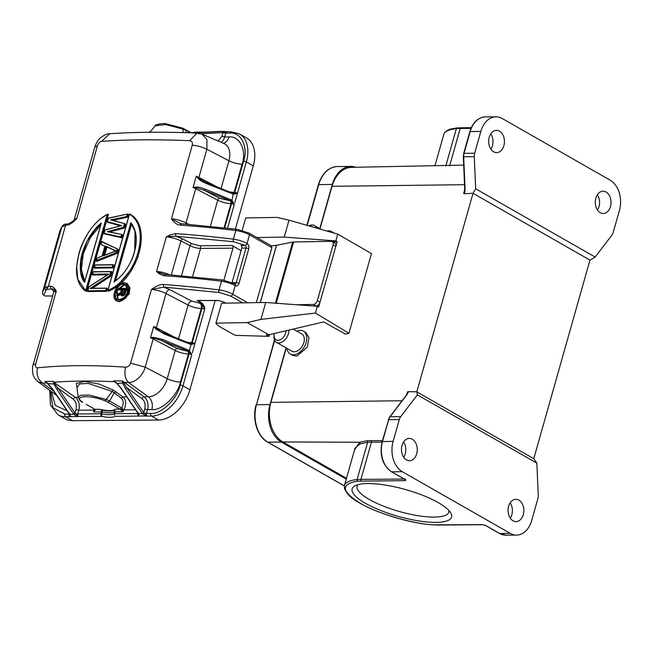 <?xml version="1.0" encoding="UTF-8"?>
<svg xmlns="http://www.w3.org/2000/svg" width="652" height="652" viewBox="0 0 652 652"><rect width="100%" height="100%" fill="white"/><g stroke="black" fill="none" stroke-linecap="round" stroke-linejoin="round"><path stroke-width="0.98" d="M326.782 231.004A13.179 8.606 119.7 0 1 329.431 230.857A13.179 8.606 119.7 0 1 331.566 231.574A13.179 8.606 119.7 0 1 333.066 232.805M308.918 225.885A9.935 6.487 119.7 0 1 312.895 225.022A9.935 6.487 119.7 0 1 314.5 225.559A9.935 6.487 119.7 0 1 316.57 228.078M309.773 226.13A7.905 5.167 119.7 0 1 310.882 226.13A7.905 5.167 119.7 0 1 312.756 226.986M296.872 331.151A13.179 8.606 119.7 0 1 299.333 330.442A13.179 8.606 119.7 0 1 303.392 331.143A13.179 8.606 119.7 0 1 305.641 344.093A13.179 8.606 119.7 0 1 294.378 354.721A13.179 8.606 119.7 0 1 290.319 354.02A13.179 8.606 119.7 0 1 287.019 348.396M290.319 354.02L292.797 355.438L296.823 356.114L307.247 347.198L309.032 337.801L305.812 332.52L303.392 331.143M288.877 330.091A9.935 6.487 119.7 0 1 279.537 342.903A9.935 6.487 119.7 0 1 276.472 342.373A9.935 6.487 119.7 0 1 274.052 335.324L274.215 334.24A7.905 5.167 119.7 0 1 274.362 333.506M293.229 329.073L301.786 333.954A9.935 6.487 119.7 0 1 303.473 343.718A9.935 6.487 119.7 0 1 294.989 351.73A9.935 6.487 119.7 0 1 291.925 351.208L276.472 342.373M286.016 330.768A7.905 5.167 119.7 0 1 278.583 340.271A7.905 5.167 119.7 0 1 274.215 334.24M402.048 445.373A11.149 7.889 89.6 0 0 409.456 460.711A11.149 7.889 89.6 0 0 416.701 453.751A11.149 7.889 89.6 0 0 409.293 438.413A11.149 7.889 89.6 0 0 402.048 445.373M403.702 457.272A11.149 7.889 89.6 0 0 405.251 453.833A11.149 7.889 89.6 0 0 403.588 441.942M595.822 198.175A11.149 7.889 89.6 0 0 603.23 213.506A11.149 7.889 89.6 0 0 610.476 206.545A11.149 7.889 89.6 0 0 603.059 191.207A11.149 7.889 89.6 0 0 595.822 198.175M597.476 210.066A11.149 7.889 89.6 0 0 599.017 206.635A11.149 7.889 89.6 0 0 597.362 194.736M489.228 137.279A11.149 7.889 89.6 0 0 496.645 152.609A11.149 7.889 89.6 0 0 503.89 145.649A11.149 7.889 89.6 0 0 496.474 130.319A11.149 7.889 89.6 0 0 489.228 137.279M490.891 149.169A11.149 7.889 89.6 0 0 492.431 145.738A11.149 7.889 89.6 0 0 490.769 133.839M508.633 506.27A11.149 7.889 89.6 0 0 516.05 521.608A11.149 7.889 89.6 0 0 523.287 514.64A11.149 7.889 89.6 0 0 515.879 499.31A11.149 7.889 89.6 0 0 508.633 506.27M510.174 502.831A11.149 7.889 -90.4 0 1 511.836 514.73A11.149 7.889 -90.4 0 1 510.296 518.161M358.021 484.656A47.637 12.804 -164.2 0 0 357.092 486.237A47.637 12.804 -164.2 0 0 382.993 505.96A47.637 12.804 -164.2 0 0 434.24 517.093A47.637 12.804 -164.2 0 0 448.763 512.179A47.637 12.804 -164.2 0 0 448.804 510.345M367.891 483.556A51.687 13.896 15.8 0 1 416.954 493.173A51.687 13.896 15.8 0 1 450.687 512.749A51.687 13.896 15.8 0 1 435.846 522.374A51.687 13.896 15.8 0 1 374.109 507.68A51.687 13.896 15.8 0 1 355.161 485.716A51.687 13.896 15.8 0 1 367.891 483.556M256.342 302.634L271.9 247.638L271.224 245.902M232.079 282.536L241.827 248.094A2.029 1.434 89.6 0 0 241.028 245.454L245.176 245.421A2.029 1.434 -90.4 0 1 245.975 248.062L236.195 282.634A2.029 1.434 -90.4 0 1 234.883 283.897L234.81 283.864A2.029 1.328 -60.3 0 0 234.761 283.848M223.889 280.164L232.943 248.159A2.029 1.434 -90.4 0 0 232.145 245.527L241.101 250.645M271.444 245.877L276.432 245.307A2.029 0.546 15.8 0 0 276.538 245.291L292.699 242.063L275.405 303.188M124.239 282.683L118.705 285.185M114.402 292.658L116.781 300.849L119.088 301.468L125.893 297.931L128.794 292.927L126.708 283.31L124.116 282.862C133.326 282.797 127.996 301.632 118.974 301.045C109.862 301.191 115.2 282.34 124.116 282.862L124.402 282.683M119.675 301.803L116.781 300.849C109.797 298.054 117.287 281.371 124.32 282.658L127.295 283.644L129.96 287.931L129.055 294.182L119.675 301.803L118.974 301.045M107.784 290.914L108.371 291.248C138.02 279.692 153.033 226.741 130.155 214.247L129.569 213.913C140.156 221.688 143.163 234.761 138.599 253.139C138.729 258.86 132.177 269.048 118.949 283.702C113.831 287.703 110.115 290.107 107.784 290.914L129.471 214.239C151.688 226.847 137.05 278.6 107.939 290.344L107.784 290.914M104.01 233.742L121.622 237.768L104.01 233.742M103.953 233.563L105.005 229.838L121.769 225.608L105.045 229.969L120.807 225.739L107.319 222.047L108.428 218.143L127.662 214.035L126.464 216.578L126.83 216.961L127.662 214.035L128.248 214.369L127.417 217.295L126.83 216.961L112.038 220.001L124.899 223.783L124.393 223.905L123.424 227.32L123.798 227.678L124.899 223.783L125.486 224.117L124.385 228.021L123.798 227.678L108.729 231.704L121.867 234.508L120.693 236.953L121.036 237.434L121.867 234.508L122.454 234.842L121.622 237.768M124.385 228.021L109.308 232.039M127.417 217.295L112.625 220.335M121.769 225.608L107.393 221.672L107.914 222.381L120.392 225.788M96.284 261.044L96.879 261.379L117.213 253.367L116.626 253.025L96.284 261.044L96.406 260.498L96.284 261.044M105.551 246.652L100.978 244.467L104.964 246.317L100.978 244.467L101.802 241.542L118.314 249.463L117.213 253.367M112.128 267.23A488.641 131.354 -164.2 0 0 94.442 267.442L95.184 264.94L113.309 264.728L112.128 267.23L112.486 267.654L94.361 267.866L94.442 267.442L94.947 268.2A487.427 131.028 -164.2 0 1 113.073 267.988L112.486 267.654L113.309 264.728L113.904 265.062L113.073 267.988M107.498 274.818A487.427 131.028 -164.2 0 0 93.016 275.03L92.421 274.688L93.252 271.77L111.378 271.55L110.856 271.729L109.748 275.649L110.139 275.935L111.378 271.55L111.973 271.884L110.726 276.277L110.139 275.935L91.207 288.274L106.692 288.127L105.51 290.629L105.868 291.053L87.735 291.265L87.824 290.841L88.322 291.599A487.427 131.028 -164.2 0 1 106.455 291.387L105.868 291.053L106.692 288.127L107.278 288.461L106.455 291.387M110.726 276.277L91.793 288.608M92.421 274.688L108.925 274.052A488.641 131.354 -164.2 0 0 92.511 274.264L92.421 274.688M88.974 286.872L108.925 274.052L88.974 286.872M108.387 214.5L86.594 291.501L86.015 291.167L107.8 214.166L108.387 214.5M107.572 214.198C100.669 217.841 94.573 223.538 89.283 231.273C84.524 238.306 81.035 245.812 78.827 253.783L76.594 267.084C75.722 280.825 81.785 289.08 85.999 291.167L77.8 279.227L76.683 266.896M101.712 218.021L107.278 214.435M222.845 280.107A2.029 0.978 97 0 0 222.56 279.969A2.029 0.978 97 0 0 221.468 281.257A487.427 131.028 -164.2 0 0 163.505 275.69L158.721 273.465L156.553 271.428L166.333 236.863L175.975 236.244L233.693 241.778A2.029 0.978 -83 0 1 233.375 239.17L235.82 230.531A487.427 131.028 -164.2 0 0 180.082 225.119L181.696 223.995M158.721 273.465L159.618 272.691L156.553 271.428A12.16 3.268 15.8 0 1 169.626 274.769M163.505 275.69L165.127 274.565M164.524 274.435L159.618 272.691M54.116 291.428L51.206 288.901C52.641 288.657 54.336 289.398 56.292 291.118L35.721 363.816C35.159 366.424 35.738 367.761 37.474 367.826C63.456 365.177 92.829 364.957 125.6 367.157C124.092 373.751 125.078 378.869 128.55 382.528C133.684 382.186 134.744 380.947 138.501 378.103C141.883 374.81 144.116 371.167 145.209 367.174L153.179 338.991A12.16 3.268 -164.2 0 0 150.506 337.777L153.701 326.505L155.967 329.081L164.157 333.963L190.759 344.427L190.62 343.759L191.077 344.533L190.881 343.832L194.948 343.4L194.459 345.267L204.663 309.195A2.029 0.546 -164.2 0 0 201.9 308.445L192.226 342.634L194.948 343.4L191.077 344.533L190.881 343.832L160.979 331.656L153.701 326.505A12.16 3.268 15.8 0 1 156.366 327.72L166.04 293.53A12.16 3.268 -164.2 0 0 151.443 289.464C156.325 285.967 160.27 284.313 163.285 284.484L163.831 287.116L219.341 292.503L230.743 296.098L242.585 302.862M125.6 367.157C127.955 367.06 129.626 365.715 130.604 363.107L151.443 289.464L163.831 287.116L169.732 289.618A4.051 2.388 -62.5 0 0 166.04 293.53L188.086 305.03L178.509 338.861M48.378 384.191L44.988 381.453L53.309 381.371L54.246 382.17C72.682 380.858 92.731 380.703 114.402 381.713L113.424 380.915L122.258 380.866L144.1 396.84L148.395 396.815A19.462 12.714 -60.3 0 0 167.246 378.673L175.225 350.491L153.179 338.991L153.619 338.046L161.851 340.605L162.617 339.423L153.619 337.369L150.506 337.777L153.619 338.046L153.619 337.369M35.721 363.816L33.122 365.022C32.413 365.894 32.339 368.853 32.893 373.889C33.423 376.685 35.184 379.342 38.175 381.86L42.624 383.18C37.898 379.529 36.186 374.411 37.474 367.826M50.188 286.277A487.427 131.028 -164.2 0 0 48.289 286.497L46.431 289.472L51.206 288.901L50.188 286.277C52.364 286.057 54.401 287.671 56.292 291.118A12.16 3.268 -164.2 0 0 53.692 292.316L53.529 290.425L55.216 291.762M181.06 223.88L171.435 218.827L192.275 145.184C192.78 142.543 191.916 141.052 189.683 140.693C156.676 139.332 127.303 139.552 101.549 141.362C99.699 141.745 98.305 143.253 97.384 145.893L76.814 218.599C72.82 222.593 69.723 224.744 67.523 225.03L69.601 223.905M192.275 145.184C197.222 145.592 202.087 146.945 206.871 149.251L206.945 139.585L202.21 134.239M180.082 225.119C177.1 224.875 174.214 222.772 171.435 218.827A12.16 3.268 15.8 0 1 186.032 222.894L195.706 188.705A12.16 3.268 -164.2 0 0 193.041 187.483L196.146 187.752L204.378 190.311L231.273 201.077L231.908 200.213L234.321 204.353L231.566 203.62A2.029 1.434 89.6 0 0 230.767 200.979L231.908 200.213L233.408 193.546L233.286 194.141L206.692 183.668C202.169 181.688 199.439 180.058 198.493 178.787L196.228 176.211A12.16 3.268 15.8 0 1 198.901 177.434L206.871 149.251L228.917 160.751A19.462 12.714 -60.3 0 0 223.954 143.53L202.283 134.271L197.01 133.081L189.683 140.693M175.412 233.612L175.975 236.244L182.772 238.974A2.029 1.198 117.5 0 0 180.93 240.93A12.16 3.268 -164.2 0 0 166.333 236.863L169.569 235.144L175.412 233.612A487.427 131.028 15.8 0 1 233.375 239.17A12.16 3.268 15.8 0 1 247.059 243.489L249.504 234.842A2.029 1.328 -60.3 0 0 249.08 233.098L271.615 245.975M169.569 235.144L169.927 236.244M120.693 236.953L104.092 233.367L105.045 229.969M121.867 234.508L107.27 231.647L121.81 234.484M123.424 227.32L107.27 231.647M124.899 223.783L110.604 219.863L124.858 223.766M126.464 216.578L110.604 219.863M127.662 214.035L108.354 218.273M97.058 258.208L102.209 256.065L97.115 258.119L96.406 260.498L116.243 252.691L116.626 253.025L117.727 249.129L117.221 249.227L116.243 252.691M117.727 249.129L101.688 241.835M104.964 246.317L102.152 256.163M113.309 264.728L112.788 264.908A488.641 131.354 15.8 0 0 95.102 265.12M106.692 288.127L106.17 288.306A488.641 131.354 15.8 0 0 90.09 288.469L106.594 288.102M109.748 275.649L90.09 288.469M111.378 271.55L110.856 271.729A488.641 131.354 15.8 0 0 93.171 271.941M85.697 290.605L86.015 291.167L85.697 290.605C66.08 279.39 80.701 227.735 107.23 214.5L85.697 290.605M107.8 214.166L107.23 214.5L107.8 214.166M113.424 380.915L114.866 381.697L113.424 380.915M117.124 383.678L114.402 381.713L117.01 383.572L121.076 388.535L137.98 413.392A1.214 0.652 -31.3 0 0 138.395 413.596L138.151 412.879M77.156 389.105L76.365 383.392L84.597 381.436L98.68 383.963L113.285 390.035L122.959 397.003L126.814 396.97M93.733 408.804L93.766 410.084L78.786 410.19A10.139 7.172 89.6 0 0 75.355 397.361L53.814 382.243L53.309 381.371L53.937 384.02L47.93 383.523L44.988 381.453L47.718 383.547M53.814 391.233L42.624 383.18L46.879 382.879L52.331 389.048A1.214 0.587 145.8 0 0 52.722 389.203L47.93 383.523M142.584 413.767C144.662 415.381 146.089 416.115 146.847 415.96L143.913 412.83L142.421 413.572L125.469 388.657L126.953 387.81L122.258 380.866L122.413 382.341L128.55 382.528L148.395 396.815A10.139 7.172 89.6 0 1 151.826 409.643C161.867 410.744 177.515 395.699 180.465 382.088A10.139 2.722 15.8 0 1 167.246 378.673L145.209 367.174L130.604 363.107M122.413 382.341L122.519 382.96L117.246 383.539L114.866 381.697M67.523 225.03A487.427 131.028 15.8 0 0 65.616 225.25L61.769 226.969L59.902 230.832L42.576 292.08L44.442 288.217L45.436 289.561L46.431 289.472L43.668 295.185L42.673 294.109L42.535 292.194L59.919 230.767L61.899 226.651L44.442 288.217L46.251 286.921L48.289 286.497L65.616 225.25L65.624 224.296L64.939 224.255L65.453 224.182M206.692 183.668L206.505 182.796L198.803 178.363L196.228 176.211L193.041 187.483L196.146 187.075C197.556 186.757 200.555 187.442 205.144 189.129L231.607 200.074M119.332 299.773C111.468 300.368 116.268 283.245 123.758 284.142C131.696 283.579 126.895 300.735 119.332 299.773L119.332 299.773M118.045 278.82L114.051 282.014L130.856 222.625C136.472 230.237 138.868 240.857 132.299 258.575C125.437 273.31 119.976 277.263 114.051 282.014L114.662 281.55L131.133 223.343L130.856 222.625L135.037 231.452L134.703 251.436M103.896 255.47L106.357 246.782L116.154 250.955L103.318 255.845L103.872 255.551L103.318 255.845L106.031 246.252L116.154 250.955L103.872 255.551M84.564 282.365C80.864 277.907 79.577 270.71 80.709 260.767C81.378 254.394 83.994 246.937 88.558 238.379C93.106 230.995 97.376 225.861 101.37 222.976L84.564 282.365M199.373 300.702L199.634 301.737L197.059 300.564L218.518 300.556L223.025 301.794A2.029 1.328 -60.3 0 0 223.497 301.909L217.972 300.409L197.059 300.564L201.77 303.262L204.663 309.195C204.744 306.994 203.84 304.949 201.973 303.074L199.699 303.172L191.769 301.118L169.732 289.618M191.077 344.533L189.382 350.507L188.746 351.371L187.637 351.273A2.029 1.434 -90.4 0 1 188.436 353.914A10.139 2.722 -164.2 0 1 175.225 350.491A2.029 1.198 117.5 0 1 177.067 348.535L161.851 340.605L188.493 351.273L189.08 350.36L162.617 339.423M54.866 383.955L53.937 384.02L56.732 389.179L58.207 388.331L53.415 382.162M114.776 381.787L117.246 383.539L121.459 388.69L138.395 413.596L142.421 413.572L143.831 412.683L126.953 387.81L142.022 398.657C144.785 401.102 145.698 404.525 144.768 408.926A2.029 0.546 -164.2 0 0 147.531 409.676L151.826 409.643M135.518 409.766L123.961 409.855C126.537 403.93 126.195 399.652 122.959 397.003L121.199 398.087L114.222 392.846L115.983 391.762M76.928 387.394L78.273 397.475L80.245 395.291L89.12 395.022L106.26 399.44L109.552 401.021L114.222 392.846L111.932 391.33L88.338 383.441L79.683 383.889L76.952 387.581M73.529 413.881L75.013 413.034A1.214 0.587 145.8 0 1 73.529 413.881L56.732 389.179M69.519 413.906A1.214 0.587 -34.2 0 1 69.136 413.751L69.324 414.061A2.029 0.546 15.8 0 1 69.12 414.053L69.185 413.833A1.214 0.652 -31.3 0 0 69.234 413.906A1.214 0.652 -31.3 0 0 69.658 414.118L52.722 389.203M125.469 388.657L122.519 382.96L123.342 382.977M193.245 133.008L222.267 131.402L223.228 132.535L227.336 131.932A2.029 1.434 89.6 0 0 227.092 131.908L227.092 131.908A2.029 1.434 89.6 0 0 225.771 133.171L230.075 133.138C241.053 131.802 248.485 147.213 243.579 161.158L234.753 192.348L237.475 193.106L233.408 193.546L233.286 194.141L233.147 193.465L203.514 181.37M222.055 131.419L222.951 132.625L222.267 131.402L217.988 131.451M195.013 132.193L191.525 132.869L218.184 131.443M119.463 299.586L117.767 299.089L116.423 290.702L123.872 284.565L125.722 285.071L127.58 292.202M124.45 297.418L119.618 299.594M117.767 299.089L119.536 299.57L124.019 297.679C128.428 292.12 128.99 287.923 125.722 285.071M116.186 251.411L106.031 246.252M84.736 281.9L81.264 273.245C80.734 273.343 80.701 269.186 81.182 260.784C84.776 246.88 87.286 239.643 88.705 239.088L95.322 229.537L101.207 223.693M188.746 351.371L191.786 354.647L189.039 353.906A2.029 1.434 89.6 0 0 188.232 351.265M189.08 350.36L191.786 354.647L182.976 385.845A2.029 0.546 -164.2 0 0 180.213 385.096C177.23 399.032 161.028 414.615 150.759 413.433L146.455 413.466L147.531 409.676A10.139 7.172 89.6 0 0 144.1 396.84A2.029 1.271 -54.3 0 0 142.022 398.657M164.157 333.963L164.1 333.082L190.987 343.865M76.023 409.44C76.952 405.047 76.039 401.624 73.277 399.179L58.207 388.331L75.013 413.034L76.023 409.44A2.029 0.546 15.8 0 0 78.786 410.19L77.718 413.987A2.029 0.546 15.8 0 1 75.167 413.352L75.094 413.205M121.223 387.858L121.459 388.69L121.223 387.858M78.264 397.484L80.025 400.613L80.929 401.061C74.556 395.324 91.541 395.193 105.159 400.874L107.914 402.178L109.552 401.021L121.745 407.989L120.107 409.146L122.804 411.771L122.437 408.902L121.745 407.989C123.839 403.58 123.66 400.279 121.199 398.087M105.159 400.874L113.285 390.035M142.275 413.36A1.214 0.587 -34.2 0 0 143.75 412.512L144.768 408.926M138.265 413.392L138.02 412.553L138.265 413.392M137.939 413.303A1.214 0.652 -31.3 0 0 137.98 413.392L138.069 413.539A2.029 0.546 15.8 0 1 137.865 413.531L114.662 413.71L115.2 411.828L114.67 409.872L115.16 409.179A17.84 4.792 15.8 0 1 99.886 409.301L101.614 409.978L100.913 413.808L101.745 413.898L101.72 416.449A2.029 1.434 -90.4 0 1 100.93 415.365L100.913 413.808L77.718 413.987A2.029 1.434 89.6 0 0 78.24 416.416L101.72 416.449C108.419 417.622 113 417.59 115.469 416.343L146.847 415.96M149.3 131.965L149.96 131.948M218.045 131.451L193.856 132.747M191.435 132.869L182.56 128.094L166.48 123.945C163 122.543 153.497 125.29 155.143 125.812L165.551 124.556L182.788 128.99L183.253 132.6M198.795 133.929L197.898 132.715M206.627 182.796L233.522 193.571M243.579 161.158A2.029 0.546 -164.2 0 1 246.342 161.908A32.429 21.19 -60.3 0 0 239.52 133.921L246.448 137.882A32.429 21.19 119.7 0 1 253.269 165.869L246.342 161.908L236.986 194.972L237.475 193.106L233.603 194.247M231.273 201.077L234.321 204.353L227.597 228.143M118.069 299.244L117.115 290.825L124.459 284.9L125.999 285.242M131.623 224.027L115.567 280.751M106.944 247.116L104.662 255.177M100.742 224.932L90.343 237.581L83.35 253.612L81.353 269.366L84.76 281.395M146.985 415.894A2.029 1.434 89.6 0 1 146.455 413.466A2.029 0.546 15.8 0 1 143.913 412.83L143.831 412.683M86.211 404.354L94.939 409.334L86.211 404.354M95.265 410.059L94.434 409.114L93.839 411.991L95.265 410.059L94.939 409.334L99.886 409.301M138.069 413.539L138.395 415.96L140.099 416.155M114.67 409.872L114.149 413.8L114.662 413.71A2.029 1.434 89.6 0 0 114.679 415.259L114.149 413.8A18.647 5.012 15.8 0 1 101.745 413.898L102.282 412.015L102.152 410.181L101.614 409.978M121.06 409.872L122.437 408.902L123.961 409.855L122.804 411.771L115.2 411.828A2.029 0.546 -164.2 0 0 114.679 411.925A18.647 5.012 15.8 0 1 102.282 412.015A2.029 0.546 -164.2 0 0 101.451 411.934L93.839 411.991L93.766 410.084L94.434 409.114M107.914 402.178L120.107 409.146L115.16 409.179M69.405 413.392L69.772 414.322L69.405 413.392L69.772 414.322L73.839 414.289L75.167 413.352L78.24 416.416M49.756 390.385L50.473 405.088L58.044 414.827L64.972 418.78A32.429 21.19 -60.3 0 0 72.551 420.679L65.624 416.726A2.029 1.434 89.6 0 1 64.825 414.085L52.975 407.736L50.285 390.776M63.35 413.034L64.752 414.427M253.269 165.869L235.388 229.064M215.152 300.58L189.903 389.798A32.429 21.19 119.7 0 1 158.485 420.035L72.551 420.679M186.122 132.69L186.097 130.53L182.788 128.99L182.348 128.102M223.098 132.576L223.228 132.535A2.029 0.546 -164.2 0 0 225.771 133.171L224.704 136.969A2.029 0.546 15.8 0 1 221.941 136.211L222.951 132.625L201.052 133.807M121.443 289.83A487.427 131.028 -164.2 0 0 119.006 289.781L121.631 289.512L120.693 292.846L117.042 294.337L116.651 295.706L117.23 296.041L121.248 294.354M116.651 295.706L116.814 295.144L116.651 295.706L120.669 294.019L121.606 295.625L123.505 294.875L124.622 293.131L125.958 288.437L126.553 288.779L125.225 293.473L124.108 295.217L122.804 295.975A487.427 131.028 -164.2 0 0 122.193 295.959L121.199 295.421L122.193 295.959M192.332 352.781L194.459 345.267M234.859 202.487L236.986 194.972M73.839 414.289C75.925 415.903 77.344 416.628 78.101 416.481M138.664 416.025C139.284 416.172 139.235 415.43 138.517 413.8M69.324 414.061L69.927 416.538C70.538 416.693 70.489 415.952 69.772 414.322M222.552 131.394L218.697 131.435M227.214 131.957L222.56 131.394L231.387 131.875L239.52 133.921M121.533 295.201A488.641 131.354 15.8 0 1 122.063 295.217L122.804 295.975M122.063 295.217L123.326 295.788M122.495 295.063L123.204 294.549L124.108 295.217M123.204 294.549L123.815 293.865L124.793 294.451M123.815 293.865L124.206 292.984L125.225 293.473M125.958 288.437L118.754 288.265L118.419 289.447L118.705 288.453A488.641 131.354 15.8 0 1 125.437 288.616L125.958 288.437L125.437 288.616L124.206 292.984M77.083 416.628L69.927 416.538M117.042 294.337L120.693 292.846M117.018 294.427L116.814 295.144L120.693 293.522L121.199 295.421M118.419 289.447L118.542 289.023A488.641 131.354 -164.2 0 1 121.761 289.097L120.669 292.927M102.152 410.181A17.84 4.792 -164.2 0 0 114.475 410.084M123.839 293.245L122.307 294.647L121.484 293.245L122.552 289.537L124.988 289.178L123.839 293.245M122.307 294.647L122.307 294.647A488.641 131.354 -164.2 0 0 121.761 294.631L121.044 293.172L122.087 293.587L123.138 289.871L122.193 289.105A488.641 131.354 15.8 0 1 124.988 289.178L123.823 293.327M121.027 293.873L122.071 294.182L122.087 293.587M121.671 294.239L121.28 294.378L121.761 294.631M123.497 293.905L123.073 294.288M124.679 289.912A487.427 131.028 -164.2 0 0 123.138 289.871M97.384 145.893L94.784 147.099L74.214 219.805A12.16 3.268 15.8 0 1 76.814 218.599L68.843 223.766L64.939 224.255M52.665 295.959L45.127 296.016L43.668 295.185M332.21 241.55L334.924 243.074A4.051 2.6 119.3 0 1 335.764 246.562L333.042 245.038A4.051 2.6 -60.7 0 0 332.21 241.55A4.051 2.6 -60.7 0 0 331.289 241.33L293.604 241.973A6.08 1.638 -164.2 0 0 292.699 242.063M316.147 305.975L313.433 304.451A4.051 2.6 -60.7 0 0 317.312 300.645L320.026 302.169A4.051 2.6 119.3 0 1 316.147 305.975L313.645 306.016M313.433 304.451L296.432 304.745M333.042 245.038L317.312 300.645M260.939 319.382L247.222 322.601L268.942 334.778L323.653 321.925L345.364 334.093L348.926 333.262L371.477 253.571L337.76 234.149L335.853 240.914L337.141 241.68L335.764 246.562L318.641 307.051L317.353 306.293L315.438 313.058L260.939 319.382L265.723 302.471L317.353 306.293M538.25 495.235A8.109 5.738 -90.4 0 1 537.851 498.731L531.682 520.532A23.309 16.496 -90.4 0 1 516.539 535.088A23.309 16.496 -90.4 0 1 510.247 533.377L402.333 471.722A23.309 16.496 -90.4 0 1 393.123 441.363L399.293 419.57A8.109 5.738 -90.4 0 1 400.711 416.652L417.361 394.859L536.849 463.124L538.25 495.235M589.978 260.124L473.002 193.294L475.667 188.795L474.273 156.692A8.109 5.738 -90.4 0 1 474.672 153.187L480.834 131.394A23.309 16.496 -90.4 0 1 495.985 116.83A23.309 16.496 -90.4 0 1 502.268 118.542L610.191 180.196A23.309 16.496 -90.4 0 1 619.4 210.555L613.23 232.348A8.109 5.738 -90.4 0 1 611.812 235.266L595.162 257.059L589.938 260.172L533.792 458.674L416.815 391.844L417.361 394.859M595.162 257.059L475.667 188.795M536.849 463.124L533.792 458.674M399.293 419.57L388.69 419.652L382.52 441.445A23.309 16.496 89.6 0 0 391.73 471.803L405.593 479.717L405.471 480.646L357.655 481.16C340.466 484.004 341.355 491.372 360.336 503.279C376.563 513.271 413.987 524.216 434.126 524.852L482.48 524.64L485.797 525.545A1.214 0.799 119.7 0 1 485.512 525.471A1.214 0.799 119.7 0 1 485.341 525.316M495.985 116.83L485.381 116.912A23.309 16.496 89.6 0 0 470.239 131.468L464.069 153.269A8.109 5.738 89.6 0 0 463.67 156.765L465.047 188.224M320.026 228.713L332.023 186.317A30.408 21.516 -90.4 0 1 351.591 167.336L463.678 165.103M474.273 156.692L463.319 156.757L464.689 188.273L464.363 192.071L463.645 193.465L464.102 193.701C464.754 193.057 465.063 191.256 465.047 188.289M473.002 193.294L464.102 193.701M473.002 193.375L416.815 391.844M408.079 391.681L407.484 391.925L407.492 393.066L406.082 395.495L389.733 416.889A1.214 0.636 37.4 0 1 390.108 416.734L406.457 395.332C407.916 393.254 408.454 392.039 408.079 391.681L416.856 391.787M354.492 450.027L359.545 442.26L367.133 440.719L382.439 440.573M360.279 443.808L355.038 448.095L344.452 485.495A60 16.129 15.8 0 1 357.06 479.587L367.63 442.235L360.279 443.808L359.545 442.26L282.903 441.958A30.408 21.516 -90.4 0 1 270.89 402.365L286.277 347.981M346.497 478.291L282.903 441.958M382.015 442.089L367.63 442.235L367.133 440.719M334.329 233.172L331.566 231.574M319.806 228.583L332.3 184.41A28.786 20.367 -90.4 0 1 351.004 166.431A28.786 20.367 -90.4 0 1 355.927 167.246M346.253 479.138L281.371 442.072A28.786 20.367 -90.4 0 1 270.001 404.582L286.057 347.85M348.926 333.262L315.438 313.058M337.141 241.68L332.577 241.753M337.76 234.149L289.007 220.18L276.994 217.401L245.722 217.931L242.218 230.343M335.853 240.914L284.223 237.092L289.007 220.18M284.223 237.092L256.888 237.564M265.723 302.471L221.59 303.221L215.959 323.139A19.462 5.232 -164.2 0 0 221.02 327.443L233.897 334.663A2.029 0.546 15.8 0 0 236.521 335.405L269.089 336.342L266.375 334.818L268.942 334.778M247.222 322.601L215.959 323.139M269.578 334.631L269.089 336.342M219.341 292.503A2.029 0.978 -83 0 1 219.023 289.895A12.16 3.268 15.8 0 1 232.707 294.215L247.703 302.781M233.693 241.778L245.095 245.38A2.029 1.328 -60.3 0 0 247.059 243.489L247.141 243.538C248.681 244.687 249.219 246.448 248.746 248.811L238.958 283.384C238.151 285.56 236.912 286.301 235.233 285.617L232.707 294.215A2.029 1.328 119.7 0 1 230.743 296.098M271.9 247.638L249.504 234.842A12.16 3.268 -164.2 0 0 235.82 230.531A2.029 0.978 97 0 1 236.92 229.251L180.066 223.612M225.673 303.156L223.497 301.909M232.381 282.658L236.195 282.634A2.029 0.546 -164.2 0 1 238.958 283.384M248.746 248.811A2.029 0.546 -164.2 0 0 245.975 248.062L241.827 248.094M232.943 248.159L200.588 248.404L192.584 276.701M232.145 245.527L199.789 245.763A2.029 1.434 -90.4 0 1 200.588 248.404A8.109 2.176 -164.2 0 1 190.017 245.674L181.517 275.706M171.321 274.891L180.93 240.93L190.017 245.674A2.029 1.198 -62.5 0 1 191.859 243.718L182.772 238.974M163.285 284.484A487.427 131.028 15.8 0 1 219.023 289.895L221.468 281.257A12.16 3.268 -164.2 0 1 235.152 285.568A2.029 1.328 -60.3 0 0 234.72 283.824L222.56 279.969L163.872 274.272M33.122 365.022L53.692 292.316M101.549 141.362L109.732 133.75C107.474 133.554 104.41 134.899 100.538 137.776C98.411 139.267 96.496 142.372 94.784 147.099M237.206 229.382A2.029 0.978 97 0 0 236.92 229.251L249.08 233.098M88.933 286.921L87.824 290.841A488.641 131.354 -164.2 0 1 105.51 290.629M155.967 329.081L156.366 327.72L175.127 337.508M73.277 399.179A2.029 1.271 -54.3 0 1 75.355 397.361L78.256 397.337M45.436 289.561L46.993 288.852M47.36 288.355L46.251 286.921M185.828 224.174A4.051 2.388 117.5 0 1 186.032 222.894L188.95 224.418M198.493 178.787L198.901 177.434L217.654 187.214M221.044 188.575L228.917 160.751A10.139 2.722 15.8 0 0 242.128 164.165L234.158 192.348A10.139 2.722 15.8 0 1 228.795 191.68M210.36 226.309L217.752 200.197L195.706 188.705L196.146 187.075M245.095 245.38L245.176 245.421A2.029 1.328 119.7 0 0 247.141 243.538M199.789 245.763L191.859 243.718M235.233 285.617A2.029 1.328 -60.3 0 0 234.81 283.864L234.72 283.824M217.972 300.409A2.029 1.434 89.6 0 0 218.518 300.556M191.769 301.118A4.051 2.388 -62.5 0 0 188.086 305.03A10.139 2.722 15.8 0 0 201.305 308.453L191.631 342.642A10.139 2.722 15.8 0 1 186.268 341.974M199.699 303.172A4.051 2.869 -90.4 0 1 201.305 308.453L201.9 308.445A4.051 2.869 89.6 0 0 200.303 303.164M200.4 300.213L199.634 301.737L201.973 303.074M180.213 385.096L189.039 353.906L188.436 353.914L180.465 382.088M66.129 409.334A10.139 7.172 -90.4 0 1 65.901 410.287L55.322 405.43L51.394 391.591M150.001 132.111L146.814 132.283M223.188 143.195A10.139 7.172 89.6 0 0 228.999 136.936C239.708 135.673 246.88 150.555 242.128 164.165M205.144 189.129L204.378 190.311L219.594 198.241A2.029 1.198 117.5 0 0 217.752 200.197A10.139 2.722 -164.2 0 0 230.963 203.62L224.133 227.76M123.758 284.142L124.459 284.9M191.117 343.881A2.029 1.434 89.6 0 0 192.226 342.634L191.631 342.642A2.029 1.434 -90.4 0 1 190.791 343.783M187.637 351.273L177.067 348.535M137.931 413.311L137.865 413.531A2.029 1.434 -90.4 0 0 138.395 415.96M69.65 416.481A2.029 1.434 -90.4 0 1 69.12 414.053L64.825 414.085M65.901 410.287L66.773 410.287M185.103 129.398L190.099 132.821M233.644 193.587A2.029 1.434 89.6 0 0 234.753 192.348L234.158 192.348A2.029 1.434 -90.4 0 1 233.318 193.497M228.999 136.936L224.704 136.969A10.139 7.172 89.6 0 1 221.142 142.323M230.767 200.979L219.594 198.241M230.164 200.979A2.029 1.434 -90.4 0 1 230.963 203.62L231.566 203.62L224.712 227.817M189.903 389.798L182.976 385.845A32.429 21.19 -60.3 0 1 151.557 416.074A2.029 1.434 -90.4 0 1 150.759 413.433M58.044 414.827A32.429 21.19 -60.3 0 0 65.624 416.726L71.353 416.677M206.619 132.063L195.298 132.144A2.029 1.434 89.6 0 0 194.744 132.307L193.978 133.415M221.941 136.211L218.078 141.019M230.075 133.138A2.029 1.434 -90.4 0 1 231.387 131.875M145.828 416.115L151.557 416.074L158.485 420.035M82.739 402.365L80.929 401.061M121.044 293.172L122.193 289.105M260.335 302.561L276.538 245.291M260.229 302.561L276.432 245.307M293.604 241.973L276.261 303.253M400.711 416.652L390.108 416.734A8.109 5.738 89.6 0 0 388.69 419.652L382.153 441.575L393.123 441.363M382.153 441.575C379.334 455.031 382.439 465.088 391.445 471.73A1.214 0.799 -60.3 0 0 391.73 471.803L402.333 471.722M485.797 525.545L499.652 533.458L510.247 533.377M499.163 533.181A1.214 0.799 119.7 0 0 499.367 533.393A1.214 0.799 119.7 0 0 499.652 533.458A23.309 16.496 89.6 0 0 505.944 535.17L516.539 535.088M474.672 153.187L463.702 153.391L469.864 131.598L480.834 131.394M482.48 524.64A1.214 0.864 89.6 0 0 483.05 524.681M438.397 524.974A1.214 0.864 89.6 0 0 438.723 525.064L482.806 524.73L485.512 525.471L499.367 533.393L505.944 535.17M434.126 524.852A1.214 0.733 93.5 0 0 434.371 524.942A1.214 0.733 93.5 0 0 434.623 524.884M357.655 481.16A1.214 0.97 -95.6 0 1 357.06 479.587A40.538 10.897 -164.2 0 1 360.906 479.399L371.477 442.048L371.102 440.532M461.323 127.792A1.214 0.864 89.6 0 0 460.206 128.468L470.988 128.387M445.789 166.007L456.359 128.656A60 16.129 -164.2 0 0 443.759 134.565L443.955 133.986C445.023 131.647 447.353 129.992 450.956 129.006L457.158 127.898A1.214 0.97 84.4 0 0 456.359 128.656A40.538 10.897 15.8 0 1 460.206 128.468L449.636 165.82M464.534 184.695L332.023 186.317M463.645 193.465L464.689 189.756M361.387 480.98A1.214 0.864 -90.4 0 1 360.906 479.399L404.289 479.065M405.096 479.44A1.214 0.799 -60.3 0 0 405.308 479.652A1.214 0.799 -60.3 0 0 405.593 479.717M406.742 394.55L407.484 391.925M405.471 480.646A1.214 0.864 -90.4 0 1 404.933 479.432M270.89 402.365L402.056 400.752M344.403 485.707L344.06 485.716A1.214 0.799 119.7 0 1 343.783 485.642A1.214 0.799 119.7 0 1 343.571 485.43M344.362 485.879A28.786 20.367 -90.4 0 1 344.06 485.716L267.85 442.17A1.214 0.799 119.7 0 1 267.573 442.105A1.214 0.799 119.7 0 1 267.353 441.877M281.371 442.072L267.85 442.17A28.786 20.367 -90.4 0 1 256.48 404.688L274.459 339.985M270.001 404.582L256.48 404.688L274.663 340.434M332.3 184.41L318.412 184.638C322.047 173.253 328.404 167.222 337.491 166.537A28.786 20.367 -90.4 0 0 318.787 184.508L307.214 225.396M109.732 133.75C135.363 131.965 164.459 131.745 197.01 133.081M129.455 213.962L107.743 290.686M108.338 218.118L127.515 214.019M108.313 218.143L107.262 221.867M97.009 258.102L96.243 260.808M101.802 241.542L117.719 249.121M101.679 241.599L100.913 244.304M104.899 246.154L102.103 256.049L97.018 258.086M95.07 264.957L94.295 267.67M95.111 264.916L113.212 264.704M108.289 274.321L88.876 286.839L87.678 291.069M93.179 271.745L111.28 271.525M93.13 271.786L92.364 274.492M38.175 381.86L56.732 395.519M225.421 303.156L223.025 301.794M164.1 333.082L160.987 331.656M131.068 223.277C142.438 236.79 133.456 268.6 114.418 281.623M115.64 251.004L103.676 255.56M101.174 223.392L84.589 282.014M69.136 413.751L52.331 389.048M155.143 125.82L149.887 132.25M80.025 400.613L82.266 402.251M195.298 132.144L193.318 132.78M120.604 292.805L116.952 294.305L116.61 295.495M120.677 294.712L120.587 293.881M121.15 295.372L120.701 294.769M118.688 288.249L125.869 288.42M118.656 288.274L118.371 289.276M121.582 289.349L120.604 292.813M122.005 294.427L122.478 294.443M122.429 294.443L122.967 294.256M122.951 294.272L124.817 289.431M74.214 219.805L73.383 221.126M64.792 224.288C64.524 223.897 63.562 224.687 61.899 226.643M344.452 485.495L344.509 488.861L347.679 494.012C358.673 507.15 405.063 523.548 434.371 524.942L438.723 525.064M471.323 127.629L457.158 127.898M469.864 131.598C472.79 122.389 477.957 117.499 485.381 116.912M463.702 153.391L463.319 156.757M434.957 165.673L443.759 134.565M389.733 416.889L388.323 419.774M405.357 478.935L405.52 479.791L391.445 471.73M314.5 225.559L321.273 229.431M344.346 485.952L267.573 442.105C257.238 436.596 251.868 418.828 256.114 404.81M306.905 225.307L318.412 184.638M351.004 166.431L337.491 166.537"/></g></svg>

